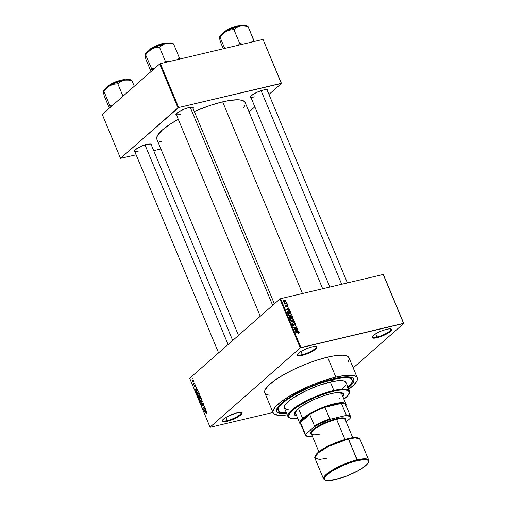 <?xml version="1.0" encoding="UTF-8"?>
<svg xmlns="http://www.w3.org/2000/svg" width="506" height="506" viewBox="0 0 506 506"><rect width="100%" height="100%" fill="white"/><g stroke="black" fill="none" stroke-linecap="round" stroke-linejoin="round"><path stroke-width="0.76" d="M227.264 420.594A10.006 2.359 157.4 0 0 237.39 416.463A10.006 2.359 157.4 0 0 240.831 412.504A10.006 2.359 -22.6 0 1 241.033 412.763A10.006 2.359 -22.6 0 1 236.878 416.761A10.006 2.359 -22.6 0 1 227.264 420.594L225.923 417.374L227.264 420.594A10.006 2.359 -22.6 0 1 222.558 420.454A10.006 2.359 -22.6 0 1 222.52 420.132A10.006 2.359 157.4 0 0 227.264 420.594L227.219 421.315L227.264 420.594M236.789 412.902A10.563 2.492 -22.6 0 1 241.235 412.611A10.563 2.492 -22.6 0 1 238.332 416.697A10.563 2.492 -22.6 0 1 227.219 421.315L232.773 419.487L238.073 416.855L241.324 414.313L241.773 413.092L240.736 412.491L236.789 412.902L227.555 416.451L223.456 419.126L222.235 421.125L224.31 421.77L227.219 421.315A10.563 2.492 -22.6 0 1 222.311 420.492A10.563 2.492 -22.6 0 1 236.789 412.902M302.341 354.624A10.006 2.359 157.4 0 0 312.474 350.494A10.006 2.359 157.4 0 0 315.915 346.534A10.006 2.359 -22.6 0 1 316.117 346.793A10.006 2.359 -22.6 0 1 311.962 350.791A10.006 2.359 -22.6 0 1 302.341 354.624L301 351.404L302.341 354.624A10.006 2.359 -22.6 0 1 297.642 354.485A10.006 2.359 -22.6 0 1 297.604 354.156A10.006 2.359 157.4 0 0 302.341 354.624L302.297 355.345L302.341 354.624M311.873 346.933A10.563 2.492 -22.6 0 1 316.32 346.642A10.563 2.492 -22.6 0 1 313.41 350.728A10.563 2.492 -22.6 0 1 302.297 355.345L307.857 353.517L313.157 350.886L316.408 348.337L316.857 347.122L315.82 346.521L311.873 346.933L306.32 348.76L301.019 351.392L298.534 353.156L297.319 355.155L299.394 355.8L302.297 355.345A10.563 2.492 -22.6 0 1 297.395 354.523A10.563 2.492 -22.6 0 1 311.873 346.933M377.052 336.99A10.006 2.359 157.4 0 0 387.185 332.853A10.006 2.359 157.4 0 0 390.626 328.9A10.006 2.359 -22.6 0 1 390.828 329.159A10.006 2.359 -22.6 0 1 386.673 333.157A10.006 2.359 -22.6 0 1 377.052 336.99L375.711 333.77L377.052 336.99A10.006 2.359 -22.6 0 1 372.353 336.851A10.006 2.359 -22.6 0 1 372.315 336.522A10.006 2.359 157.4 0 0 377.052 336.99L377.008 337.711L377.052 336.99M386.584 329.298A10.563 2.492 -22.6 0 1 391.03 329.008A10.563 2.492 -22.6 0 1 388.121 333.093A10.563 2.492 -22.6 0 1 377.008 337.711L386.249 334.162L390.347 331.487L391.568 329.488L389.493 328.843L386.584 329.298L381.024 331.126L375.73 333.758L373.245 335.522L372.03 337.521L373.067 338.122L377.008 337.711A10.563 2.492 -22.6 0 1 372.106 336.882A10.563 2.492 -22.6 0 1 386.584 329.298M151.281 145.475L151.648 144.874L151.376 144.039L147.221 144.216A9.45 2.226 -22.6 0 1 151.199 143.957A9.45 2.226 -22.6 0 1 151.439 145.254M192.95 108.86L193.355 107.772L193.052 107.424L188.896 107.601A9.45 2.226 -22.6 0 1 192.868 107.342A9.45 2.226 -22.6 0 1 193.115 108.638M267.389 91.289L267.794 90.201L266.864 89.657L263.335 90.03A9.45 2.226 -22.6 0 1 267.313 89.771A9.45 2.226 -22.6 0 1 267.554 91.067M351.721 379.184A40.031 9.437 157.4 0 0 350.468 377.172A40.031 9.437 -22.6 0 1 351.543 378.38L352.163 379.88A40.031 9.437 -22.6 0 1 348.008 387.254M334.105 378.659A41.701 9.829 -22.6 0 1 351.638 377.514A41.701 9.829 -22.6 0 1 348.273 387.887L351.999 384.206L353.884 380.404L353.289 378.57L352.435 377.887L347.786 376.862L340.323 377.425L330.703 379.519L312.164 385.882L294.347 394.459L285.789 399.835L279.761 404.819L276.788 408.974L276.529 410.113L277.124 411.954L280.741 413.491L286.674 413.528A41.701 9.829 -22.6 0 1 276.94 408.608A41.701 9.829 -22.6 0 1 334.105 378.659M349.064 357.976L347.603 356.313L346.281 355.75L342.518 355.193L334.365 355.8L327.559 357.154A45.597 10.746 157.4 0 0 283.752 374.623A45.597 10.746 157.4 0 0 264.809 392.827L273.113 412.782A45.597 10.746 -22.6 0 1 292.057 394.579A45.597 10.746 -22.6 0 1 335.87 377.109L327.559 357.154L315.959 360.462L307.724 363.403L295.415 368.634L284.094 374.434L274.733 380.31L268.148 385.755L264.897 390.303L264.809 392.833M287.225 414.844A45.597 10.746 -22.6 0 1 273.113 412.782M322.664 288.749L245.144 102.509A47.817 11.271 157.4 0 0 222.665 101.845A47.817 11.271 157.4 0 0 194.298 111.484L210.496 105.318L222.665 101.845L302.449 293.524L222.665 101.845L229.8 100.428L238.351 99.79L242.298 100.371L244.664 101.744L245.214 102.712M156.854 139.27L156.645 137.917L157.67 135.159L162.293 130.023L170.25 124.103L178.276 119.296A47.817 11.271 157.4 0 0 156.847 139.264L238.49 335.389M266.902 89.663A8.899 2.1 -22.6 0 1 267.06 89.872L347.413 282.911M279.894 299.008L189.693 378.26L210.041 427.153L300.241 347.9L279.894 299.008L280.596 298.679L300.943 347.571L403.56 323.347L383.213 274.461L280.596 298.679L383.213 274.461L403.756 323.46L383.409 274.575L403.756 323.46L353.201 367.887L403.756 323.46L300.241 347.9L300.943 347.571L280.596 298.679L279.894 299.008L189.693 378.26L210.041 427.153L300.241 347.9L279.894 299.008M193.937 381.84L194.323 381.941L193.937 381.84M194.051 383.478L194.715 382.89L194.848 383.206L193.564 384.339L193.197 383.295L194.051 383.478L193.197 383.295L193.564 384.339L194.848 383.206L194.715 382.89L194.051 383.478L194.728 383.314L194.051 383.478M194.842 384.022L195.227 384.117L194.842 384.022M195.044 384.958L195.62 385.072L195.898 385.888L195.689 386.502L195.177 385.281L195.038 386.989L194.336 385.926L194.513 385.483L194.987 386.609L195.044 384.958L194.962 386.641L194.513 385.483L194.456 386.54L195.12 386.938L195.208 385.249L195.689 386.502L195.778 385.363L195.208 384.87M196.752 389.506L197.53 389.652L195.367 390.234L195.227 389.898L196.568 387.337L196.29 388.406L196.752 389.506L196.29 388.406L196.568 387.337L195.227 389.898L195.367 390.234L197.53 389.652L196.752 389.506M199.212 393.617L199.124 395.275L197.833 395.787L197.27 394.724L197.523 393.51L198.358 392.928L199.086 393.364L198.567 392.947L197.802 393.187L197.403 395.205L198.839 395.616L199.212 393.617M201.382 398.836L201.299 400.486L200.003 400.999L199.44 399.942L199.693 398.728L200.528 398.14L201.255 398.576L200.737 398.165L199.971 398.405L199.573 400.423L201.015 400.834L201.382 398.836M206.897 412.074L206.631 413.238L206.442 412.01L204.943 413.238L206.435 411.644L206.897 412.074L206.005 411.871L204.81 412.921L204.943 413.238L206.404 412.01L206.631 413.238L206.897 412.074M205.657 410.91L206.442 411.055L204.272 411.637L204.133 411.302L205.474 408.74L205.202 409.809L205.657 410.91L205.202 409.809L205.474 408.74L204.133 411.302L204.272 411.637L206.442 411.055L205.657 410.91M203.785 409.303L205.196 408.064L203.564 409.93L204.279 407.007L202.862 408.253L202.729 407.931L204.494 406.381L203.785 409.303L204.494 406.381L202.729 407.931L202.862 408.253L204.279 407.007L203.564 409.93L205.196 408.064L203.785 409.303L204.456 409.145L203.785 409.303M202.672 403.592L203.494 403.908L203.298 405.388L203.456 403.813L202.533 403.276L203.26 403.453L203.608 404.756L203.298 405.388L203.273 404.047L202.634 403.624L202.761 405.426L202.324 406.046L201.673 405.464L201.628 404.281L201.983 405.489L202.451 405.572L202.533 403.276L202.545 405.363L201.875 405.274L201.799 404.041L201.673 405.464L202.533 405.938L202.672 403.592L203.241 403.421M200.199 401.84L202.375 401.29L201.129 404.092L202.242 401.644L200.332 402.175L200.199 401.84L200.332 402.175L202.242 401.644L201.129 404.092L202.375 401.29L200.199 401.84M199.332 395.679L199.946 395.673L200.661 397.178L198.902 398.728L198.339 397.001L199.332 395.679L199.079 396.495L198.567 396.476L198.902 398.728L200.661 397.178L199.554 395.559M196.714 390.613L197.701 390.423L198.491 391.96L196.726 393.51L196.151 391.827L196.714 390.613L196.183 392.093L196.726 393.51L198.491 391.96L198.105 391.03L196.714 390.613L197.195 390.341M192.609 379.974L193.267 379.797L193.678 380.322L193.241 381.821L192.704 381.897L192.248 381.201L192.609 379.974L192.324 381.429L193.355 381.733L193.653 380.265L192.609 379.974L192.969 379.766M192.691 378.849L193.077 378.943L192.691 378.849M286.01 302.183L286.592 302.398L286.01 302.183M285.801 303.632L287.117 303.663L284.827 304.207L285.061 303.802L284.492 303.189L285.801 303.632L284.492 303.189L285.061 303.802L284.827 304.207L287.117 303.663L286.984 303.347L285.257 304.106L285.801 303.632M286.915 304.359L287.497 304.574L286.915 304.359M287.003 305.238L286.617 306.51L286.168 306.921L286.472 306.661L285.763 306.541L286.048 305.516L285.7 306.402L286.649 306.965L287.022 305.675L286.592 306.048L287.193 305.542L287.731 305.883L287.648 306.775L288.066 305.833L287.003 305.238L286.573 305.618L287.307 305.213L288.097 305.909L287.718 306.75L287.269 305.529L286.889 306.845L285.852 306.674L285.719 305.719L286.048 305.516L286.472 306.661L286.7 305.384M288.603 309.723L289.799 310.108L286.244 309.881L286.111 309.552L288.837 307.793L288.977 308.122L288.148 308.622L288.603 309.723L288.148 308.622L288.977 308.122L288.837 307.793L286.111 309.552L286.244 309.881L289.799 310.108L289.66 309.773L288.275 310.014L288.603 309.723M291.5 314.087L291.386 315.118L290.153 315.738L288.812 315.491L288.186 314.542L288.863 313.429L290.779 313.347L291.5 314.087L290.64 313.29L289.381 313.246L288.546 313.638L288.268 314.846L290.438 315.681L291.386 315.118L290.975 315.478L291.5 314.087M293.67 319.305L293.499 320.406L292.323 320.956L290.982 320.703L290.355 319.754L291.032 318.641L292.949 318.565L293.67 319.305L292.816 318.508L291.551 318.457L290.716 318.85L290.438 320.064L292.607 320.899L293.556 320.33L293.145 320.69L293.67 319.305M299.185 332.537L298.489 333.46L298.837 332.727L298.483 332.334L295.827 332.891L295.694 332.575L298.565 332.018L299.185 332.537L297.832 332.069L295.694 332.575L295.827 332.891L298.426 332.328L298.806 332.613L298.489 333.46L299.185 332.537M297.515 331.126L298.711 331.512L295.156 331.291L295.017 330.956L297.749 329.197L297.889 329.532L297.06 330.026L297.515 331.126L297.06 330.026L297.889 329.532L297.749 329.197L295.017 330.956L295.156 331.291L298.711 331.512L298.572 331.177L297.186 331.417L297.515 331.126M294.941 329.115L297.465 328.52L297.598 328.837L294.448 329.577L294.302 329.242L296.276 327.306L293.746 327.901L293.613 327.584L296.763 326.838L296.908 327.18L294.941 329.115L296.908 327.18L296.763 326.838L293.613 327.584L293.746 327.901L296.276 327.306L294.302 329.242L294.448 329.577L297.598 328.837L297.465 328.52L296.921 328.995L297.465 328.52L294.941 329.115M293.082 323.922L292.462 324.466L293.082 323.922L292.538 325.105L293.777 325.801L294.562 323.827L295.365 324.34L295.118 325.586L295.744 324.283L294.422 323.511L293.897 323.966L294.511 323.492L295.371 323.745L295.852 324.846L295.314 325.522L294.947 325.276L295.396 324.422L294.796 323.815L294.271 324.055L293.929 325.756L293.063 325.712L292.538 325.105L292.519 324.333L293.082 323.922L292.955 325.118L293.885 325.371L293.91 323.929L294.422 323.511L293.657 325.484L292.904 325.004L293.082 323.922L292.67 324.131M291.076 321.493L294.777 322.056L292.013 323.739L291.88 323.41L294.347 322.006L291.076 321.493L294.347 322.006L291.88 323.41L292.013 323.739L294.777 322.056L294.644 321.746L293.341 322.891L294.644 321.746L291.076 321.493M289.799 316.332L289.287 316.788L289.799 316.332L289.375 317.388L289.786 318.375L292.936 317.635L292.525 316.648L291.197 315.902L290.615 316.414L291.975 315.978L292.936 317.635L289.786 318.375L289.318 316.705L290.602 316.516L291.197 315.902L290.602 316.516L289.476 316.49M288.281 310.665L289.881 310.829L290.76 312.417L287.61 313.163L287.111 311.525L288.173 310.69L287.092 311.759L287.61 313.163L290.76 312.417L290.374 311.487L290.077 311.747L290.374 311.487L288.281 310.665L287.275 311.551L288.281 310.665M284.366 300.134L285.713 300.387L285.757 301.608L283.853 301.684L283.569 300.659L284.366 300.134L283.752 300.412L283.569 301.291L285.125 301.899L285.757 301.608L285.941 300.728L285.656 300.988L285.941 300.728L284.366 300.134L283.505 300.887L284.366 300.134M210.243 427.266L272.981 412.46L210.243 427.266M278.249 410.644A40.031 9.437 -22.6 0 1 294.884 394.661A40.031 9.437 -22.6 0 1 333.346 379.323L333.163 378.886L333.346 379.323L319.564 383.459L308.673 387.792L298.344 392.764L286.965 399.651L281.178 404.433L278.933 407.21L278.079 409.518L278.648 411.283L280.628 412.434L286.415 412.896A40.031 9.437 -22.6 0 1 278.249 410.644L277.623 409.152A40.031 9.437 -22.6 0 1 277.522 407.539A40.031 9.437 157.4 0 0 278.072 409.841M249.06 111.915L254.847 106.829L249.06 111.915M268.958 94.432L281.475 83.433L263.006 39.417L160.389 63.642L178.662 107.538L281.279 83.319L263.006 39.417L281.475 83.433L268.958 94.432M120.517 158.34L177.96 107.867L159.687 63.965L102.244 114.438L120.517 158.34L178.662 107.538L281.475 83.433L263.006 39.417L160.389 63.642L178.662 107.538L177.96 107.867L159.687 63.965L102.244 114.438L120.517 158.34L136.146 154.811L120.517 158.34M153.697 150.668L160.889 148.973L153.697 150.668M251.128 97.905A9.45 2.226 -22.6 0 1 250.381 96.817A9.45 2.226 -22.6 0 1 263.335 90.03L258.364 91.668L253.626 94.021L250.71 96.298L250.312 97.386L251.242 97.924M176.689 115.476A9.45 2.226 -22.6 0 1 175.936 114.388A9.45 2.226 -22.6 0 1 188.896 107.601L183.925 109.239L179.181 111.592L176.271 113.869L175.873 114.957L176.803 115.494M135.013 152.097A9.45 2.226 -22.6 0 1 134.267 151.003A9.45 2.226 -22.6 0 1 147.221 144.216L142.249 145.854L137.512 148.207L134.596 150.484L134.198 151.572L135.127 152.11M159.694 141.402L161.522 141.8M243.652 107.614L245.049 105.159M138.701 151.022A8.899 2.1 -22.6 0 1 134.52 150.902A8.899 2.1 -22.6 0 1 134.482 150.643A8.899 2.1 157.4 0 0 138.701 151.022M254.815 96.836A8.899 2.1 -22.6 0 1 250.634 96.709A8.899 2.1 -22.6 0 1 250.596 96.45A8.899 2.1 157.4 0 0 254.815 96.836M180.376 114.407A8.899 2.1 -22.6 0 1 176.189 114.286A8.899 2.1 -22.6 0 1 176.158 114.027A8.899 2.1 157.4 0 0 180.376 114.407M265.264 393.554L266.194 394.3L269.217 395.243M348.217 361.701L349.191 359.064M357.299 377.742L348.995 357.786A45.597 10.746 157.4 0 0 327.559 357.154L335.87 377.109A45.597 10.746 -22.6 0 1 357.299 377.742A45.597 10.746 -22.6 0 1 348.824 389.203L353.96 384.813L357.211 380.265L357.495 379.019L356.844 377.008L354.592 375.705L352.891 375.325L345.693 375.363L335.87 377.109L324.264 380.417L311.879 385.009L299.786 390.48L289.015 396.362L280.507 402.15L274.979 407.349L272.917 411.505L273.044 412.592L274.505 414.256L279.59 415.375L287.743 414.768M298.806 332.613L298.312 333.15M297.288 332.543L297.832 332.069L297.288 332.543M295.099 331.145L297.749 329.197L295.099 331.145M297.104 331.107L295.143 331.253L296.737 330.222L297.104 331.107L296.782 331.392L297.104 331.107L296.737 330.222L295.409 331.019L297.104 331.107M296.225 327.319L296.763 326.838L296.225 327.319M295.782 327.787L296.908 327.18L294.422 329.52L295.782 327.787M295.118 325.586L295.586 325.358M295.744 324.283L295.428 324.561L295.744 324.283M293.878 324.346L294.562 323.827M293.777 325.801L294.1 325.649M292.904 325.016L293.252 324.232M293.29 325.801L293.657 325.484L293.29 325.801M293.353 325.813L293.784 325.44M294.422 323.511L293.872 324.169M291.981 323.663L293.904 322.252L291.981 323.663M290.374 319.387L291.551 318.457L290.767 319.299M292.664 320.19L292.55 321.215M292.677 321L292.746 320.469M290.842 319.292L290.273 319.419M290.994 319.103L291.671 318.78L293.303 319.394L293.1 320.292L292.025 320.981L292.481 320.583L290.52 320.228L291.02 319.084L290.349 319.665M292.367 320.602L293.366 319.621L292.101 318.717L291.089 319.027L290.741 319.716L291.228 320.469L292.373 320.602M291.197 315.902L290.602 316.516M289.293 317.154L289.982 316.636L289.723 318.236L290.963 317.749L290.545 316.832L290.963 317.749L290.419 318.23L290.963 317.749L290.02 317.97L289.786 317.42L289.982 316.636L290.602 316.762M290.773 316.794L290.374 316.756M292.43 317.401L290.786 318.141L291.329 317.667L291.07 317.041L290.773 317.3L291.329 316.218L291.975 316.408L292.43 317.401L291.892 317.882L292.43 317.401L292.152 316.731L291.216 316.256L291.329 317.667L292.43 317.401M290.083 317.218L291.329 316.218M290.488 316.769L289.982 316.636M288.205 314.175L289.381 313.246L288.597 314.087M290.495 314.972L290.381 316.003M290.507 315.782L290.577 315.257M288.673 314.074L288.104 314.207M287.825 314.764L288.831 313.878L288.951 315.175L290.697 315.232L291.159 314.232L290.159 313.505L288.831 313.884L289.502 313.562L291.133 314.175L290.931 315.074L289.856 315.763L290.311 315.364L288.35 315.01L288.844 313.865L288.18 314.454M287.098 311.595L287.465 311.506M287.553 311.494L287.06 311.607M287.49 311.728L287.851 312.759L290.261 312.189L289.489 310.994L288.104 311.076L287.49 311.728L289.236 310.924L290.261 312.189L289.717 312.664L290.261 312.189L287.553 313.018L287.49 311.728L287.149 312.025L287.724 311.285L286.712 312.17M286.187 309.735L288.837 307.793L286.187 309.735M288.192 309.704L286.232 309.849L287.825 308.818L288.192 309.704L287.87 309.988L288.192 309.704L287.825 308.818L286.497 309.615L288.192 309.704M287.731 305.883L287.478 306.472M286.023 306.313L286.219 305.82M284.498 303.524L284.859 303.202L284.498 303.524M284.796 304.131L285.308 303.682L284.796 304.131M283.777 300.956L283.461 300.994M283.796 301.285L284.992 301.576L283.645 301.443L284.517 300.444L285.612 300.798L284.992 301.576M283.898 301.222L284.517 300.444L283.936 301.298M285.612 300.798L284.517 300.444M206.929 412.839L206.473 412.94L206.929 412.839M206.821 411.916L206.404 412.01L206.821 411.916M205.48 412.763L204.81 412.921L205.48 412.763M206.65 411.72L206.005 411.871L206.65 411.72M206.372 411.65L206.005 411.871M205.411 410.986L204.38 411.289L206.176 410.859L204.38 411.289L205.044 410.1L205.411 410.986L205.044 410.1L204.38 411.289L205.411 410.986M204.139 409.417L203.418 409.588L204.139 409.417M203.406 407.773L202.729 407.931L203.406 407.773M202.406 405.616L201.875 405.274M201.363 403.674L200.996 403.763L201.363 403.674M202.109 401.688L202.387 401.315L202.109 401.688M200.534 401.106L201.015 400.834M200.838 398.197L199.971 398.405L200.838 398.197M200.737 398.165L199.971 398.405M200.098 398.728L200.471 398.513L199.718 399.316L199.895 400.461L200.882 400.512L199.781 400.24L200.098 398.728L201.179 399.019L200.882 400.512L201.344 400.404L200.477 400.752L201.249 400.569M200.882 400.512L201.432 398.956L200.484 398.513L201.084 398.367M198.731 396.767L198.491 397.741L198.731 396.767L199.509 397.109L198.972 398.228L199.649 398.07L198.972 398.228L198.744 397.678L198.972 398.228L200.174 397.608L199.503 397.767L199.098 396.849M198.915 396.394L198.567 396.476L198.915 396.394M199.079 396.495L198.567 396.476M199.465 395.996L199.706 397.583L200.325 397.039L199.706 397.583L200.382 397.425L199.706 397.583L199.465 395.996L200.161 395.996L200.578 396.982L199.883 396.059M198.365 395.888L198.839 395.616M198.713 395.3L199.263 393.744L198.46 393.288L197.618 393.921L197.606 395.022L197.928 393.51L199.01 393.801L198.713 395.3L199.168 395.192L197.403 395.205L199.073 395.35M198.668 392.985L197.802 393.187L198.668 392.985M198.567 392.947L197.802 393.187M197.928 393.51L198.915 393.149M196.84 390.936L196.183 392.093L196.568 392.454L196.84 390.936L197.84 390.562L197.327 390.683L198.175 391.195L198.156 391.827L196.802 393.01L197.479 392.852L196.802 393.01L196.568 392.454L196.802 393.01L198.409 391.764L197.492 390.695L196.84 390.936L197.327 390.683M196.499 389.576L195.468 389.879L197.27 389.456L195.468 389.879L196.132 388.697L196.499 389.576L196.132 388.697L195.468 389.879L196.499 389.576M195.873 386.122L195.531 386.204L195.873 386.122M195.208 385.249L195.582 385.502M194.962 386.641L194.633 386.369M194.108 383.858L193.431 384.016L194.108 383.858M194.31 383.681L193.64 383.839L194.31 383.681M193.766 383.649L194.563 383.459L193.488 383.478M193.014 381.929L193.355 381.733M193.222 381.416L192.514 381.277L192.754 380.278L193.69 380.36L193.222 381.416L192.514 381.277L192.78 381.562L193.671 381.309L193.222 381.416L193.393 380.278L192.754 380.278L193.469 380.417M192.754 380.278L192.514 381.277M331.835 380.651A1.391 0.329 -22.6 0 1 331.183 380.632A1.391 0.329 -22.6 0 1 331.759 380.076A1.391 0.329 -22.6 0 1 333.093 379.544L333.751 379.57L333.264 380.063L331.183 380.626L333.093 379.544A1.391 0.329 -22.6 0 1 333.751 379.563A1.391 0.329 -22.6 0 1 333.169 380.12A1.391 0.329 -22.6 0 1 331.835 380.651L331.632 380.151L331.835 380.651M294.226 414.237A26.692 6.293 157.4 0 0 296.478 415.375M296.687 415.875A26.692 6.293 -22.6 0 1 294.302 414.496A26.692 6.293 -22.6 0 1 305.396 403.839A26.692 6.293 -22.6 0 1 331.038 393.617L336.787 392.593L341.999 392.789L343.625 394.098L342.885 396.647A26.692 6.293 -22.6 0 0 343.587 393.984A26.692 6.293 -22.6 0 0 331.038 393.617L324.245 395.553L314.587 399.259L301.785 406.033L297.345 409.341L294.359 413.016L294.574 414.926L296.889 415.907M349.045 393.744L349.349 393.067A33.364 7.862 157.4 0 0 333.852 390.461L333.808 391.182A32.808 7.729 -22.6 0 1 349.045 393.744A32.808 7.729 -22.6 0 1 343.966 399.24M349.538 390.923L346.009 382.441A33.364 7.862 157.4 0 0 330.323 381.979L333.852 390.461A33.364 7.862 -22.6 0 1 349.538 390.923A33.364 7.862 -22.6 0 1 349.178 393.409M347.609 387.615L350.525 384.649L352.087 382.093L352.227 380.044L350.949 378.583L348.292 377.761L344.365 377.609L333.346 379.323A40.031 9.437 -22.6 0 1 352.163 379.88M295.637 413.351L295.637 413.358A25.022 5.895 -22.6 0 1 300.779 406.71M341.879 394.231L341.076 393.32L339.418 392.801L333.498 393.086A25.022 5.895 -22.6 0 1 341.835 394.123L345.99 404.104A25.022 5.895 -22.6 0 1 345.952 405.458A25.022 5.895 157.4 0 0 330.013 404.895A25.022 5.895 157.4 0 0 302.639 418.5L303.296 418.892A24.465 5.768 -22.6 0 1 309.716 414.408A24.465 5.768 -22.6 0 1 324.928 407.311A24.465 5.768 -22.6 0 1 341.423 403.415A24.465 5.768 -22.6 0 1 345.718 405.913M289.147 409.98L286.39 409.575L284.353 407.944L284.473 406.236L285.77 404.104L289.818 400.303L293.752 397.507L306.8 390.379L318.837 385.427L332.897 381.416L339.507 380.55L342.777 380.676L344.991 381.36L346.06 382.58L346.148 383.377M345.434 385.306L342.208 388.886M330.323 381.979A33.364 7.862 157.4 0 0 298.268 394.762A33.364 7.862 157.4 0 0 284.41 408.083L287.939 416.565A33.364 7.862 -22.6 0 1 301.797 403.244A33.364 7.862 -22.6 0 1 333.852 390.461L330.323 381.979M289.957 418.064A33.364 7.862 -22.6 0 1 287.939 416.565M343.916 399.285L347.888 395.547L349.368 392.555L348.236 390.575L344.573 389.765L338.704 390.208L333.808 391.182L325.459 393.56L316.554 396.862L307.85 400.803L300.102 405.034L293.973 409.196L290.001 412.934L288.521 415.926L289.66 417.912L293.316 418.715L297.768 418.475A32.808 7.729 -22.6 0 1 290.286 418.203A32.808 7.729 -22.6 0 1 299.305 405.521A32.808 7.729 -22.6 0 1 333.808 391.182L333.852 390.461A33.364 7.862 157.4 0 0 298.761 405.047A33.364 7.862 157.4 0 0 289.59 417.943L290.286 418.203M343.46 393.744A26.692 6.293 157.4 0 1 342.676 396.147L343.416 393.598M294.365 414.427L296.68 415.413M295.89 413.756L295.529 412.656L296.661 410.372L301.083 406.489M340.007 398.007L338.988 398.962M103.382 92.048L104.173 95.767L109.347 108.195L104.173 95.767L103.268 91.2L103.958 91.434L109.777 105.457A17.267 4.067 -22.6 0 1 109.941 105.311L112.857 105.109L109.777 105.406L103.958 91.434L106.798 88.101L110.055 85.615A15.041 3.548 157.4 0 0 105.014 88.993L104.059 91.384L105.014 88.993L103.268 91.2L103.964 91.485L106.798 88.101L110.055 85.615L113.749 84.255L117.809 83.787L122.983 96.216L117.809 83.787L120.713 81.517L124.008 80.131L129.726 80.087L131.864 80.467L134.286 86.286L131.864 80.467L125.855 79.853L120.624 81.08L115.185 83.117L108.55 86.482L105.014 88.993A15.041 3.548 157.4 0 0 103.388 90.935L103.281 91.175M107.93 86.444L115.115 82.301L125.387 79.834A10.563 2.492 157.4 0 0 116.873 81.592A10.563 2.492 157.4 0 0 107.93 86.444L108.069 86.779L107.93 86.444A10.563 2.492 157.4 0 0 106.956 87.506L107.93 86.444M125.425 79.828L115.672 81.801L107.98 86.134L115.615 81.827L120.997 80.056L124.811 79.651M109.777 105.457L110.428 107.917L109.777 105.457A17.267 4.067 157.4 0 1 109.941 105.311L109.777 105.457M131.87 80.517L131.32 80.106L131.87 80.517M130.997 80.195L130.01 79.619L128.144 79.486L124.008 80.131A15.041 3.548 157.4 0 0 110.055 85.615L113.749 84.255L117.974 83.749L120.713 81.517L124.008 80.131A15.041 3.548 157.4 0 1 130.333 79.72L131.402 80.125M228.098 344.516L144.982 144.849L228.098 344.516M272.671 305.352L190.243 107.329L272.671 305.352M261.096 90.663L341.689 284.258L261.096 90.663M301.266 424.414A24.465 5.768 -22.6 0 1 300.475 422.523A24.465 5.768 -22.6 0 1 303.296 418.892L300.475 422.523L309.716 414.408L303.296 418.892L302.639 418.5A25.022 5.895 157.4 0 0 300.779 424.262A25.022 5.895 -22.6 0 1 299.792 423.332A25.022 5.895 -22.6 0 1 302.639 418.5L298.483 408.525L302.639 418.5A25.022 5.895 -22.6 0 1 327.641 405.648A25.022 5.895 -22.6 0 1 345.99 404.104M324.928 407.311L341.423 403.415L334.181 404.477L324.928 407.311L341.423 403.415L346.205 414.888L345.263 415.66L331.057 419.012L329.703 418.785L324.928 407.311A24.465 5.768 157.4 0 0 309.716 414.408L314.492 425.881L314.055 426.95L306.105 433.933L305.251 434.003L300.475 422.523L309.716 414.408L314.492 425.881A24.465 5.768 -22.6 0 1 329.703 418.785L324.928 407.311M350.462 416.293L345.687 404.819A24.465 5.768 157.4 0 0 341.423 403.415L346.205 414.888L345.263 415.66A23.908 5.636 -22.6 0 1 350.057 418.449L346.161 421.877L350.057 418.449L350.494 417.387A24.465 5.768 157.4 0 0 346.205 414.888A24.465 5.768 -22.6 0 1 350.462 416.293A24.465 5.768 -22.6 0 1 350.494 417.387L350.057 418.449L350.209 417.153L349.425 416.229L345.263 415.66L331.057 419.012L319.906 423.724L314.055 426.95L306.105 433.933L305.959 435.23L306.737 436.153L309.558 436.748L312.442 436.362L310.899 436.722A23.908 5.636 -22.6 0 1 307.193 436.368A23.908 5.636 -22.6 0 1 306.105 433.933L305.251 434.003L300.475 422.523A24.465 5.768 157.4 0 0 300.513 423.617L305.289 435.097A24.465 5.768 -22.6 0 1 305.251 434.003A24.465 5.768 157.4 0 0 306.497 436.102L307.193 436.368M306.87 436.223A24.465 5.768 -22.6 0 1 305.289 435.097M329.703 418.785A24.465 5.768 157.4 0 0 314.492 425.881L314.055 426.95A23.908 5.636 -22.6 0 1 331.057 419.012L329.703 418.785M326.338 458.379L319.387 459.435L314.84 458.044L317.958 453.028L328.603 446.349L348.514 438.898L357.192 460.574C363.289 458.853 373.466 458.537 365.705 465.52C357.426 472.629 340.747 478.657 335.522 479.612L348.096 475.469L358.318 470.548L363.226 467.468L366.679 464.609L368.381 462.225L368.191 460.523L367.008 459.834L363.77 459.549L353.207 461.643L342.454 465.628L332.619 470.669L326.035 475.57L324.327 477.955L324.245 479.176L325.01 480.055L327.679 480.637L335.522 479.612C329.425 481.326 319.248 481.642 327.002 474.66C335.288 467.55 351.967 461.523 357.192 460.574L357.236 459.853L337.325 467.304L326.68 473.977L323.562 478.992A24.465 5.768 -22.6 0 1 333.726 469.226A24.465 5.768 -22.6 0 1 357.236 459.853L348.141 438.575L330.538 444.951L320.235 450.852L315.149 456.121M319.975 433.996A18.349 4.326 -22.6 0 1 312.259 434.496A18.349 4.326 -22.6 0 1 317.306 427.406A18.349 4.326 -22.6 0 1 336.604 419.385L336.648 418.664A18.905 4.453 157.4 0 0 316.775 426.925A18.905 4.453 157.4 0 0 311.557 434.23M352.758 437.722L345.231 419.638A18.349 4.326 157.4 0 0 336.604 419.385L344.947 439.417L336.604 419.385A18.349 4.326 157.4 0 0 318.976 426.413A18.349 4.326 157.4 0 0 311.348 433.743L318.875 451.82M348.514 438.898A24.465 5.768 157.4 0 0 325.004 448.272A24.465 5.768 157.4 0 0 314.84 458.044C313.865 451.548 334.194 442.212 348.134 438.582L348.514 438.898L355.465 437.842L360.013 439.24A24.465 5.768 157.4 0 0 348.514 438.898M357.236 459.853A24.465 5.768 -22.6 0 1 368.735 460.188L364.187 458.797L357.236 459.853M346.104 439.113L335.478 442.763L325.257 447.683L317.863 452.712L315.194 456.007M357.868 437.886L356.977 437.69M355.895 437.595L354.636 437.595M353.207 437.703L349.899 438.221M311.753 434.3L310.817 433.756L310.665 432.409L312.778 429.803L318.622 425.831L326.705 421.941L333.498 419.512L340.721 417.937L344.959 418.317L345.566 419.006L345.212 420.549M345.434 420.132A18.905 4.453 157.4 0 0 336.648 418.664L336.604 419.385A18.349 4.326 -22.6 0 1 345.124 420.815M348.052 438.62L348.141 438.575C356.705 436.223 360.689 438.588 360.013 439.24L368.735 460.188C370.088 466.266 349.557 476.083 335.44 479.65C329.298 481.339 325.339 481.124 323.562 478.992L314.84 458.044M151.813 70.151L151.452 68.841L151.813 70.151M151.534 68.765A17.267 4.067 157.4 0 0 151.452 68.841A17.267 4.067 -22.6 0 1 151.534 68.765L153.135 69.727L151.534 68.765A17.267 4.067 -22.6 0 1 151.617 68.696L145.633 54.819L147.075 53.035L151.724 49L155.424 47.64L159.649 47.134L163.957 44.079L167.53 43.238L173.539 43.851L179.352 57.823L173.539 43.851L171.401 43.472L165.677 43.516L158.675 45.755L151.724 49L145.899 53.136L144.912 54.99L145.089 54.458L145.633 54.819L151.617 68.696A17.267 4.067 157.4 0 0 151.534 68.765M167.1 43.212L157.347 45.186L149.605 49.828L156.784 45.685L167.062 43.219A10.563 2.492 157.4 0 0 158.542 44.977A10.563 2.492 157.4 0 0 149.605 49.828L149.744 50.164L149.605 49.828A10.563 2.492 157.4 0 0 148.631 50.891L150.813 48.633L155.456 46.014L162.666 43.434L166.487 43.035M179.719 59.183L179.352 57.823L177.011 59.714L179.187 57.861A17.267 4.067 -22.6 0 1 179.358 57.874A17.267 4.067 157.4 0 0 179.187 57.861L179.719 59.183M173.545 43.902L172.995 43.491L173.545 43.902M168.656 61.688L165.298 61.137L159.479 47.172L165.298 61.137L163.849 62.927L165.127 61.232A17.267 4.067 -22.6 0 1 165.462 61.099A17.267 4.067 157.4 0 0 165.127 61.232L168.65 61.688M154.532 68.493L151.617 68.696L154.532 68.493M144.944 54.585L145.848 59.151L151.022 71.58L145.848 59.151L145.051 55.432M172.672 43.579L171.686 43.004L169.82 42.871L165.677 43.516A15.041 3.548 157.4 0 0 151.724 49A15.041 3.548 157.4 0 0 145.058 54.319L144.95 54.559M145.089 54.458L145.633 54.869L148.473 51.486L151.724 49L155.424 47.64L159.649 47.134L162.388 44.901L165.677 43.516A15.041 3.548 157.4 0 1 172.008 43.105L173.071 43.51M241.539 25.642L231.786 27.615L224.044 32.258L231.229 28.115L241.501 25.648A10.563 2.492 157.4 0 0 232.981 27.406A10.563 2.492 157.4 0 0 224.044 32.258L224.183 32.593L224.044 32.258A10.563 2.492 157.4 0 0 223.07 33.32L225.252 31.062L229.895 28.437L237.112 25.863L240.926 25.464M254.157 41.612L247.978 26.28L253.797 40.246L251.457 42.143L253.626 40.29A17.267 4.067 -22.6 0 1 253.797 40.303A17.267 4.067 157.4 0 0 253.626 40.29L254.157 41.612M247.984 26.331L247.434 25.92L247.984 26.331M243.095 44.117L239.736 43.567L233.924 29.601L236.827 27.33L240.122 25.945L245.84 25.901L247.813 26.318L241.969 25.667L238.471 26.369L231.299 28.931L226.169 31.429L229.863 30.063L233.924 29.601L239.736 43.567L238.294 45.357L239.572 43.661A17.267 4.067 -22.6 0 1 239.901 43.529A17.267 4.067 157.4 0 0 239.572 43.661L243.095 44.117M224.74 48.449L220.072 37.248L222.912 33.915L226.169 31.429L221.128 34.806L219.383 37.014L220.072 37.248L224.74 48.449M219.528 36.887L220.078 37.299L222.912 33.915L226.169 31.429A15.041 3.548 157.4 0 0 219.503 36.748L220.287 41.581L223.291 48.791L220.287 41.581L219.496 37.861M247.111 26.008L245.296 25.306L240.122 25.945A15.041 3.548 157.4 0 0 226.169 31.429L229.863 30.063L233.753 29.69L236.827 27.33L240.122 25.945A15.041 3.548 157.4 0 1 246.447 25.534L247.51 25.932M298.742 332.961L298.382 333.277M292.968 324.384L292.455 324.839M293.872 325.383L293.379 325.82M291.001 319.09L289.995 319.975M293.1 320.292L292.095 321.177M290.931 315.074L289.925 315.959M287.073 305.599L286.586 306.029M286.067 305.909L285.65 306.275M286.56 306.617L286.194 306.933M284.024 300.665L283.512 301.114M285.485 301.355L284.48 302.24M202.299 405.673L202.735 405.572M198.845 396.704L199.32 396.59M199.604 395.92L200.06 395.812M197.264 390.695L197.84 390.556M194.911 386.666L195.284 386.584M193.747 383.649L194.563 383.459M192.95 381.575L193.621 381.416M193.02 380.126L193.513 380.006M294.1 413.997L294.302 414.496M343.378 393.485L343.587 393.984M125.621 79.79L123.369 79.619L115.564 81.833L111.503 83.768L107.98 86.128L106.753 87.646M134.438 150.706L218.592 352.872M150.864 143.868L232.703 340.475M260.261 316.256L176.107 114.09M274.378 303.859L192.539 107.253M250.552 96.513L329.861 287.054M295.004 411.833L299.792 423.332M148.429 51.03L150.756 48.652L157.005 45.312L162.546 43.453L167.296 43.174M222.868 33.459L225.195 31.081L231.444 27.741L236.991 25.882L241.735 25.604"/></g></svg>
